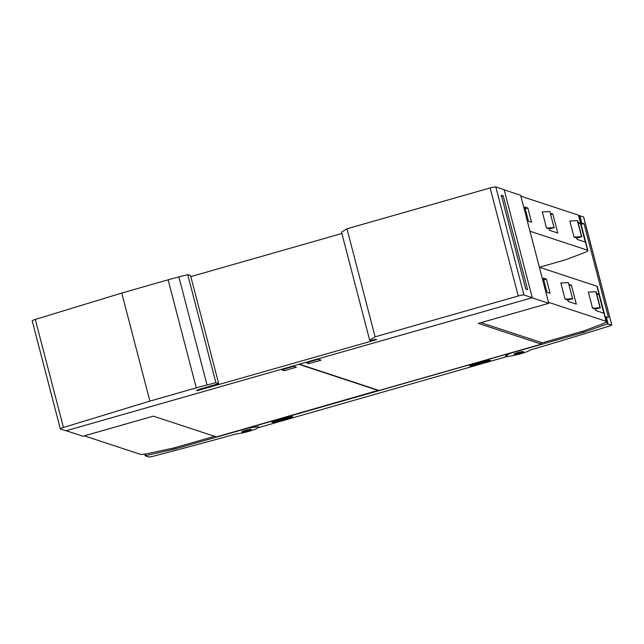 <?xml version="1.0" encoding="UTF-8"?>
<svg xmlns="http://www.w3.org/2000/svg" width="644" height="644" viewBox="0 0 644 644"><rect width="100%" height="100%" fill="white"/><g stroke="black" fill="none" stroke-linecap="round" stroke-linejoin="round"><path stroke-width="0.97" d="M241.766 431.899L241.766 431.899A4.935 0.604 -14.6 0 1 246.378 430.071A4.935 0.604 -14.6 0 1 251.313 429.411L251.313 429.411A4.935 0.604 -14.6 0 1 246.7 431.239A4.935 0.604 -14.6 0 1 241.766 431.899M236.437 433.839A592.086 72.402 -14.6 0 1 151.775 456.612L148.917 457.055L145.23 455.839L145.802 455.614L173.88 449.23A4.935 0.604 165.4 0 0 175.949 448.699L246.419 428.59A4.935 0.604 -14.6 0 1 250.975 427.608L255.266 427.117A12.333 1.505 -14.6 0 1 256.497 427.004A12.333 1.505 -14.6 0 1 258.405 427.318A12.333 1.505 -14.6 0 1 250.025 430.997A12.333 1.505 -14.6 0 1 236.437 433.839M507.754 356.341L258.864 427.527A13.323 1.626 165.4 0 0 259.017 427.165A13.323 1.626 165.4 0 0 255.628 426.948L249.099 427.697L509.034 353.516L506.144 355.464A13.323 1.626 165.4 0 0 505.556 356.172A13.323 1.626 165.4 0 0 507.786 356.494M258.703 426.924L258.864 427.527M581.121 224.458L583.987 223.565L608.427 317.395L605.199 316.896M580.759 223.066L583.987 223.565M582.611 332.65A4.935 0.604 -14.6 0 0 584.478 332.054L607.276 323.924L611.736 324.978L610.093 325.824A592.086 72.402 -14.6 0 1 529.94 350.086A12.333 1.505 -14.6 0 1 517.486 354.619A12.333 1.505 -14.6 0 1 506.168 356.019A12.333 1.505 -14.6 0 1 506.273 355.73A12.333 1.505 -14.6 0 1 506.715 355.359L508.615 354.087A4.935 0.604 -14.6 0 1 512.133 352.759L582.611 332.65L582.281 331.402M583.625 217.068L579.89 215.724L578.908 215.957M514.459 354.313A4.935 0.604 -14.6 0 1 514.081 354.192A4.935 0.604 -14.6 0 1 517.824 352.598A4.935 0.604 -14.6 0 1 523.25 351.576A4.935 0.604 -14.6 0 1 523.628 351.704A4.935 0.604 -14.6 0 1 519.885 353.29A4.935 0.604 -14.6 0 1 514.459 354.313M490.519 360.527L470.933 366.114L469.589 365.671L489.166 360.077L490.519 360.527M292.811 416.942L273.225 422.536L271.873 422.086L291.458 416.499L292.811 416.942M470.933 366.114L470.732 365.341M273.225 422.536L273.024 421.764M540.904 342.399L541.363 344.162L478.347 323.393L548.76 303.3L520.618 195.253L504.163 189.835M532.041 297.786L299.363 364.198L379.099 390.473L541.363 344.162M530.012 231.333L520.875 196.259M530.141 231.293L587.561 250.218A14.804 1.811 -14.6 0 1 587.9 250.476A14.804 1.811 -14.6 0 1 583.263 253.1L564.981 259.975L539.374 267.284M578.36 223.524L580.365 223.146L585.299 242.104L577.153 239.423L576.783 237.998L581.798 236.734L577.604 220.626L569.835 220.981L574.029 237.089L581.564 236.702L577.362 220.586M572.315 220.852L573.24 220.803M578.062 222.389L580.365 223.146M576.783 237.998L574.029 237.089M587.9 250.476L578.763 215.41A14.804 1.811 165.4 0 0 578.425 215.144L521.012 196.227M550.548 213.325L552.85 214.082L557.784 233.039L549.638 230.351L549.268 228.934L546.523 228.024L542.32 211.916L549.855 211.522L554.049 227.63L546.523 228.024M544.808 211.779L545.726 211.739M527.879 208.02L531.582 222.236L528.466 221.206L524.763 206.99L527.879 208.02L525.23 208.777M550.845 214.46L552.85 214.082M554.049 227.63L549.855 211.522M554.291 227.67L549.268 228.934M548.527 302.414L539.39 267.349M548.664 302.374L606.076 321.3A14.804 1.811 -14.6 0 1 606.415 321.557A14.804 1.811 -14.6 0 1 601.778 324.182L583.496 331.056L542.224 342.833L480.971 322.644M596.875 294.606L598.88 294.236L603.814 313.185L595.668 310.505L595.298 309.08L600.313 307.816L596.119 291.708L588.35 292.062L592.544 308.178L600.079 307.784L595.877 291.668M590.83 291.933L591.756 291.885M596.577 293.471L598.88 294.236M595.298 309.08L592.544 308.178M606.415 321.557L597.278 286.491A14.804 1.811 165.4 0 0 596.94 286.226L539.527 267.308M569.063 284.407L571.365 285.163L576.299 304.121L568.153 301.432L567.783 300.015L565.038 299.106L560.835 282.998L568.37 282.603L572.564 298.719L565.038 299.106M563.323 282.869L564.249 282.821M546.394 279.102L550.097 293.318L546.981 292.296L543.278 278.079L546.394 279.102L543.745 279.858M569.36 285.542L571.365 285.163M572.564 298.719L568.37 282.603M572.806 298.752L567.783 300.015M532.041 297.794L548.76 303.3M308.951 363.627L306.254 362.741L318.377 359.28L321.074 360.165L308.951 363.627L308.548 362.081M298.897 364.319L66.211 430.723L82.931 436.238L153.336 416.145L216.36 436.914L378.551 390.288M214.597 436.334L173.526 448.055L149.843 453.151A14.804 1.811 -14.6 0 1 140.15 454.262L84.292 435.851M293.664 366.331L296.361 367.217L284.237 370.678L281.541 369.793L293.664 366.331M298.897 364.327L378.632 390.602M283.835 369.133L284.237 370.678M60.343 428.888A4.935 0.604 -14.6 0 0 60.456 428.976L65.97 430.788L532.266 297.721L504.123 189.674L495.824 186.945A4.935 0.604 165.4 0 0 490.124 187.935L346.971 228.781L341.521 232.146L369.664 340.193L370.703 340.539L375.645 339.299L376.684 339.638L196.847 390.771A5.925 0.725 -14.6 0 1 196.71 390.667A5.925 0.725 -14.6 0 1 201.194 388.759L218.702 383.639L190.56 275.592L187.734 274.658L178.879 276.92A49.338 6.029 165.4 0 0 168.124 279.818L121.748 293.052L35.299 319.44A4.935 0.604 165.4 0 0 32.2 320.841L60.343 428.888A4.935 0.604 -14.6 0 1 63.442 427.487L35.299 319.44M218.702 383.639L215.877 382.705L207.022 384.959A49.338 6.029 -14.6 0 0 196.267 387.865L149.891 401.099L63.442 427.487M149.891 401.099L121.748 293.052M503.181 195.865L527.621 289.695L525.754 289.084L501.314 195.253L503.181 195.865L501.587 196.315M532.266 297.721L523.966 294.992L495.824 186.945M346.971 228.781L375.114 336.828L518.267 295.982A4.935 0.604 -14.6 0 1 523.966 294.992M375.114 336.828L369.664 340.193M341.867 233.498L190.825 276.598M215.877 382.705L187.734 274.658M144.771 454.084L145.222 455.815L144.763 454.084M175.619 447.451L175.949 448.699M173.566 448.039L173.88 449.23M145.375 453.988L145.802 455.614M580.985 222.985L579.133 215.877M581.741 222.832L579.89 215.724M611.736 324.978L583.585 216.939M608.033 323.771L606.181 316.663M607.276 323.924L605.424 316.816M584.478 332.054L584.156 330.807M516.343 353.057A4.444 0.539 165.4 0 0 521.101 351.817M244.028 430.772A4.444 0.539 165.4 0 0 248.785 429.532M587.561 250.218L578.425 215.144M606.076 321.3L596.94 286.226M196.267 387.865L168.124 279.818M207.022 384.959L178.879 276.92M518.267 295.982L490.124 187.935M198.553 390.473L198.352 389.692M258.284 426.843L258.405 427.318M506.168 356.019L506.039 355.528M611.8 325.035L583.657 216.988M516.279 353.081L521.173 351.809M243.963 430.788L248.858 429.516"/></g></svg>

